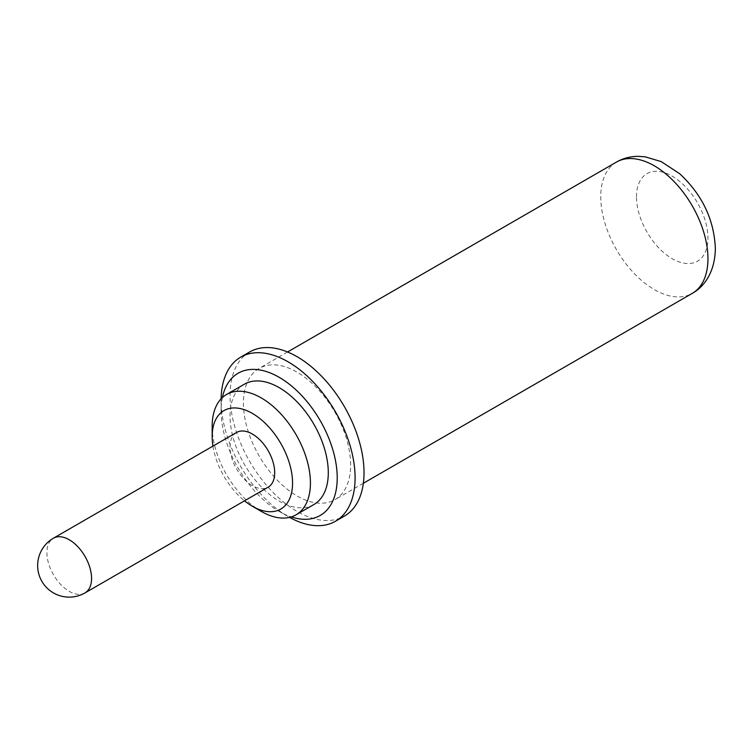 <?xml version="1.0" encoding="UTF-8"?>
<svg xmlns="http://www.w3.org/2000/svg" width="753" height="753" viewBox="0 0 753 753"><rect width="100%" height="100%" fill="white"/><g stroke="black" fill="none" stroke-linecap="round" stroke-linejoin="round"><path stroke-width="0.56" stroke-dasharray="3.77 2.82" d="M350.625 464.978A75.799 43.759 -120 0 0 317.54 388.699A75.799 43.759 -120 0 0 259.126 368.386A75.799 43.759 -120 0 0 243.426 403.09A75.799 43.759 -120 0 0 276.52 479.369A75.799 43.759 -120 0 0 334.925 499.681A75.799 43.759 -120 0 0 350.625 464.978M236.574 432.467A31.579 18.232 -120 0 0 230.032 446.934A31.579 18.232 -120 0 0 243.812 478.71A31.579 18.232 -120 0 0 268.153 487.172M244.424 384.181A69.483 40.116 -120 0 0 230.032 415.985A69.483 40.116 -120 0 0 260.359 485.911A69.483 40.116 -120 0 0 313.907 504.529M222.38 397.565A82.115 47.411 -120 0 0 221.1 410.827L221.1 400.511A94.746 54.705 -120 0 0 288.098 516.558A94.746 54.705 -120 0 0 289.566 517.386M221.109 398.817A94.746 54.705 -120 0 0 221.1 400.511M249.657 351.98A94.746 54.705 -120 0 0 230.032 395.353A94.746 54.705 -120 0 0 271.391 490.711A94.746 54.705 -120 0 0 344.403 516.087M221.1 410.827A82.115 47.411 -120 0 0 279.156 511.4A82.115 47.411 -120 0 0 291.279 516.916M212.167 426.302A69.483 40.116 -120 0 0 261.291 511.4M212.939 446.115A56.852 32.821 -120 0 0 244.518 500.82M616.453 162.093A75.799 43.759 -120 0 0 600.753 196.787A75.799 43.759 -120 0 0 633.838 273.075A75.799 43.759 -120 0 0 692.252 293.378M636.483 196.787A50.536 29.179 60 0 1 672.213 176.164A50.536 29.179 60 0 1 707.952 238.052A50.536 29.179 60 0 1 672.213 258.684A50.536 29.179 60 0 1 636.483 196.787M85.023 592.903A31.579 18.232 60 0 1 69.229 591.34A31.579 18.232 60 0 1 46.902 552.655A31.579 18.232 60 0 1 53.444 538.197M287.552 351.98L259.126 368.386M279.156 511.4L288.098 516.558M363.351 483.266L334.925 499.681"/><path stroke-width="1.13" d="M274.694 472.715A31.579 18.232 -120 0 0 260.905 440.929A31.579 18.232 -120 0 0 236.574 432.467L53.444 538.197A31.579 18.232 60 0 1 69.229 539.76A31.579 18.232 60 0 1 91.565 578.445A31.579 18.232 60 0 1 85.023 592.903L268.153 487.172A31.579 18.232 -120 0 0 274.694 472.715M292.559 483.031A56.852 32.821 -120 0 0 252.359 413.406A56.852 32.821 -120 0 0 212.167 436.618L212.167 426.302A69.483 40.116 -120 0 1 226.549 394.487A69.483 40.116 -120 0 1 280.097 413.105A69.483 40.116 -120 0 1 310.424 483.031A69.483 40.116 -120 0 1 296.033 514.836A69.483 40.116 -120 0 1 261.291 511.4L252.359 506.242A56.852 32.821 -120 0 0 292.559 483.031M296.033 514.836L313.907 504.529A69.483 40.116 -120 0 0 328.289 472.715A69.483 40.116 -120 0 0 297.962 402.789A69.483 40.116 -120 0 0 244.424 384.181L226.549 394.487M291.279 516.916A82.115 47.411 -120 0 0 337.222 477.873A82.115 47.411 -120 0 0 285.255 381.187A82.115 47.411 -120 0 0 222.38 397.565M289.566 517.386A94.746 54.705 -120 0 0 335.471 521.245A94.746 54.705 -120 0 0 355.096 477.873A94.746 54.705 -120 0 0 313.737 382.524A94.746 54.705 -120 0 0 240.715 357.138A94.746 54.705 -120 0 0 221.109 398.817M335.471 521.245L344.403 516.087A94.746 54.705 -120 0 0 364.028 472.715A94.746 54.705 -120 0 0 322.67 377.366A94.746 54.705 -120 0 0 249.657 351.98L240.715 357.138M212.167 436.618A56.852 32.821 -120 0 0 212.939 446.115M244.518 500.82A56.852 32.821 -120 0 0 252.359 506.242M707.952 258.684A75.799 43.759 -120 0 0 674.867 182.395A75.799 43.759 -120 0 0 616.453 162.093C622.778 158.431 629.837 156.52 637.612 156.342L645.152 156.812L661.228 161.613L679.658 173.698C702.191 194.707 714.089 219.594 715.35 248.368C715.058 272.435 703.914 286.968 692.252 293.378A75.799 43.759 -120 0 0 707.952 258.684M53.444 538.197A31.579 31.579 0 0 0 37.65 565.55A31.579 31.579 0 0 0 85.023 592.903M616.453 162.093L287.552 351.98M692.252 293.378L363.351 483.266"/></g></svg>
